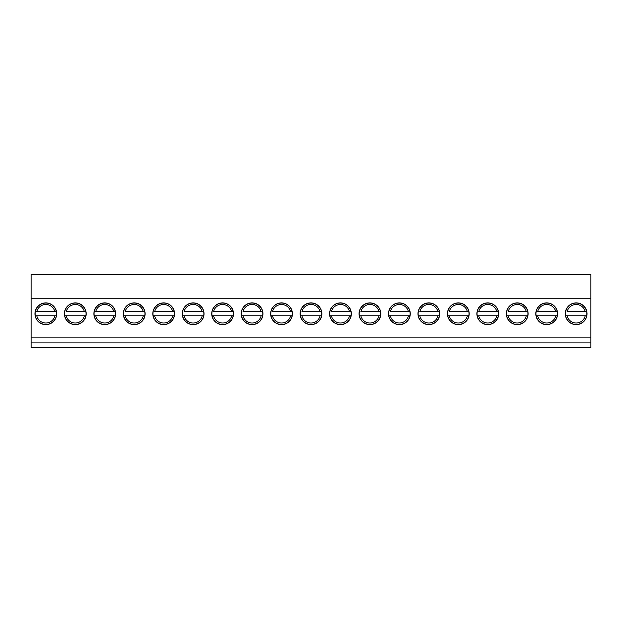 <?xml version="1.0" encoding="UTF-8"?>
<svg xmlns="http://www.w3.org/2000/svg" width="622" height="622" viewBox="0 0 622 622"><rect width="100%" height="100%" fill="white"/><g stroke="black" fill="none" stroke-linecap="round" stroke-linejoin="round"><path stroke-width="0.93" d="M567.116 315.782L586.702 315.782A10.729 10.729 0 0 1 565.631 315.782L567.116 315.782L565.631 315.782A10.729 10.729 0 0 1 576.166 303.023A10.729 10.729 0 0 1 586.702 311.723L567.116 311.723A9.283 9.283 0 0 1 585.224 311.723L586.702 311.723A10.729 10.729 0 0 1 586.702 315.782L585.224 315.782A9.283 9.283 0 0 1 567.116 315.782M537.649 315.782L557.242 315.782A10.729 10.729 0 0 1 536.172 315.782L537.649 315.782L536.172 315.782A10.729 10.729 0 0 1 546.707 303.023A10.729 10.729 0 0 1 557.242 311.723L537.649 311.723A9.283 9.283 0 0 1 555.757 311.723L557.242 311.723A10.729 10.729 0 0 1 557.242 315.782L555.757 315.782A9.283 9.283 0 0 1 537.649 315.782M508.19 315.782L527.775 315.782A10.729 10.729 0 0 1 506.705 315.782L508.19 315.782L506.705 315.782A10.729 10.729 0 0 1 517.24 303.023A10.729 10.729 0 0 1 527.775 311.723L508.19 311.723A9.283 9.283 0 0 1 526.298 311.723L527.775 311.723A10.729 10.729 0 0 1 527.775 315.782L526.298 315.782A9.283 9.283 0 0 1 508.19 315.782M478.722 315.782L498.315 315.782A10.729 10.729 0 0 1 477.245 315.782L478.722 315.782L477.245 315.782A10.729 10.729 0 0 1 487.78 303.023A10.729 10.729 0 0 1 498.315 311.723L478.722 311.723A9.283 9.283 0 0 1 496.83 311.723L498.315 311.723A10.729 10.729 0 0 1 498.315 315.782L496.83 315.782A9.283 9.283 0 0 1 478.722 315.782M449.263 315.782L468.848 315.782A10.729 10.729 0 0 1 447.778 315.782L449.263 315.782L447.778 315.782A10.729 10.729 0 0 1 458.313 303.023A10.729 10.729 0 0 1 468.848 311.723L449.263 311.723A9.283 9.283 0 0 1 467.371 311.723L468.848 311.723A10.729 10.729 0 0 1 468.848 315.782L467.371 315.782A9.283 9.283 0 0 1 449.263 315.782M419.796 315.782L439.389 315.782A10.729 10.729 0 0 1 418.318 315.782L419.796 315.782L418.318 315.782A10.729 10.729 0 0 1 428.853 303.023A10.729 10.729 0 0 1 439.389 311.723L419.796 311.723A9.283 9.283 0 0 1 437.911 311.723L439.389 311.723A10.729 10.729 0 0 1 439.389 315.782L437.911 315.782A9.283 9.283 0 0 1 419.796 315.782M390.336 315.782L409.929 315.782A10.729 10.729 0 0 1 388.851 315.782L390.336 315.782L388.851 315.782A10.729 10.729 0 0 1 399.386 303.023A10.729 10.729 0 0 1 409.929 311.723L390.336 311.723A9.283 9.283 0 0 1 408.444 311.723L409.929 311.723A10.729 10.729 0 0 1 409.929 315.782L408.444 315.782A9.283 9.283 0 0 1 390.336 315.782M360.869 315.782L380.462 315.782A10.729 10.729 0 0 1 359.392 315.782L360.869 315.782L359.392 315.782A10.729 10.729 0 0 1 369.927 303.023A10.729 10.729 0 0 1 380.462 311.723L360.869 311.723A9.283 9.283 0 0 1 378.985 311.723L380.462 311.723A10.729 10.729 0 0 1 380.462 315.782L378.985 315.782A9.283 9.283 0 0 1 360.869 315.782M331.409 315.782L351.002 315.782A10.729 10.729 0 0 1 329.924 315.782L331.409 315.782L329.924 315.782A10.729 10.729 0 0 1 340.459 303.023A10.729 10.729 0 0 1 351.002 311.723L331.409 311.723A9.283 9.283 0 0 1 349.517 311.723L351.002 311.723A10.729 10.729 0 0 1 351.002 315.782L349.517 315.782A9.283 9.283 0 0 1 331.409 315.782M301.942 315.782L321.535 315.782A10.729 10.729 0 0 1 300.465 315.782L301.942 315.782L300.465 315.782A10.729 10.729 0 0 1 311 303.023A10.729 10.729 0 0 1 321.535 311.723L301.942 311.723A9.283 9.283 0 0 1 320.058 311.723L321.535 311.723A10.729 10.729 0 0 1 321.535 315.782L320.058 315.782A9.283 9.283 0 0 1 301.942 315.782M272.483 315.782L292.076 315.782A10.729 10.729 0 0 1 270.998 315.782L272.483 315.782L270.998 315.782A10.729 10.729 0 0 1 281.541 303.023A10.729 10.729 0 0 1 292.076 311.723L272.483 311.723A9.283 9.283 0 0 1 290.591 311.723L292.076 311.723A10.729 10.729 0 0 1 292.076 315.782L290.591 315.782A9.283 9.283 0 0 1 272.483 315.782M243.015 315.782L262.608 315.782A10.729 10.729 0 0 1 241.538 315.782L243.015 315.782L241.538 315.782A10.729 10.729 0 0 1 252.073 303.023A10.729 10.729 0 0 1 262.608 311.723L243.015 311.723A9.283 9.283 0 0 1 261.131 311.723L262.608 311.723A10.729 10.729 0 0 1 262.608 315.782L261.131 315.782A9.283 9.283 0 0 1 243.015 315.782M213.556 315.782L233.149 315.782A10.729 10.729 0 0 1 212.071 315.782L213.556 315.782L212.071 315.782A10.729 10.729 0 0 1 222.614 303.023A10.729 10.729 0 0 1 233.149 311.723L213.556 311.723A9.283 9.283 0 0 1 231.664 311.723L233.149 311.723A10.729 10.729 0 0 1 233.149 315.782L231.664 315.782A9.283 9.283 0 0 1 213.556 315.782M184.089 315.782L203.682 315.782A10.729 10.729 0 0 1 182.611 315.782L184.089 315.782L182.611 315.782A10.729 10.729 0 0 1 193.147 303.023A10.729 10.729 0 0 1 203.682 311.723L184.089 311.723A9.283 9.283 0 0 1 202.204 311.723L203.682 311.723A10.729 10.729 0 0 1 203.682 315.782L202.204 315.782A9.283 9.283 0 0 1 184.089 315.782M154.629 315.782L174.222 315.782A10.729 10.729 0 0 1 153.152 315.782L154.629 315.782L153.152 315.782A10.729 10.729 0 0 1 163.687 303.023A10.729 10.729 0 0 1 174.222 311.723L154.629 311.723A9.283 9.283 0 0 1 172.737 311.723L174.222 311.723A10.729 10.729 0 0 1 174.222 315.782L172.737 315.782A9.283 9.283 0 0 1 154.629 315.782M125.17 315.782L144.755 315.782A10.729 10.729 0 0 1 123.685 315.782L125.17 315.782L123.685 315.782A10.729 10.729 0 0 1 134.22 303.023A10.729 10.729 0 0 1 144.755 311.723L125.17 311.723A9.283 9.283 0 0 1 143.278 311.723L144.755 311.723A10.729 10.729 0 0 1 144.755 315.782L143.278 315.782A9.283 9.283 0 0 1 125.17 315.782M95.702 315.782L115.295 315.782A10.729 10.729 0 0 1 94.225 315.782L95.702 315.782L94.225 315.782A10.729 10.729 0 0 1 104.76 303.023A10.729 10.729 0 0 1 115.295 311.723L95.702 311.723A9.283 9.283 0 0 1 113.81 311.723L115.295 311.723A10.729 10.729 0 0 1 115.295 315.782L113.81 315.782A9.283 9.283 0 0 1 95.702 315.782M66.243 315.782L85.828 315.782A10.729 10.729 0 0 1 64.758 315.782L66.243 315.782L64.758 315.782A10.729 10.729 0 0 1 75.293 303.023A10.729 10.729 0 0 1 85.828 311.723L66.243 311.723A9.283 9.283 0 0 1 84.351 311.723L85.828 311.723A10.729 10.729 0 0 1 85.828 315.782L84.351 315.782A9.283 9.283 0 0 1 66.243 315.782M36.776 315.782L56.369 315.782A10.729 10.729 0 0 1 35.298 315.782L36.776 315.782L35.298 315.782A10.729 10.729 0 0 1 45.834 303.023A10.729 10.729 0 0 1 56.369 311.723L36.776 311.723A9.283 9.283 0 0 1 54.884 311.723L56.369 311.723A10.729 10.729 0 0 1 56.369 315.782L54.884 315.782A9.283 9.283 0 0 1 36.776 315.782M86.17 313.752A10.877 10.877 0 0 1 69.858 323.176A10.877 10.877 0 0 1 69.858 304.337A10.877 10.877 0 0 1 86.17 313.752M145.097 313.752A10.877 10.877 0 0 1 128.785 323.176A10.877 10.877 0 0 1 128.785 304.337A10.877 10.877 0 0 1 145.097 313.752M204.024 313.752A10.877 10.877 0 0 1 187.712 323.176A10.877 10.877 0 0 1 187.712 304.337A10.877 10.877 0 0 1 204.024 313.752M262.95 313.752A10.877 10.877 0 0 1 246.639 323.176A10.877 10.877 0 0 1 246.639 304.337A10.877 10.877 0 0 1 262.95 313.752M321.877 313.752A10.877 10.877 0 0 1 305.565 323.176A10.877 10.877 0 0 1 305.565 304.337A10.877 10.877 0 0 1 321.877 313.752M380.804 313.752A10.877 10.877 0 0 1 364.492 323.176A10.877 10.877 0 0 1 364.492 304.337A10.877 10.877 0 0 1 380.804 313.752M439.731 313.752A10.877 10.877 0 0 1 423.419 323.176A10.877 10.877 0 0 1 423.419 304.337A10.877 10.877 0 0 1 439.731 313.752M498.657 313.752A10.877 10.877 0 0 1 482.345 323.176A10.877 10.877 0 0 1 482.345 304.337A10.877 10.877 0 0 1 498.657 313.752M557.576 313.752A10.877 10.877 0 0 1 541.264 323.176A10.877 10.877 0 0 1 541.264 304.337A10.877 10.877 0 0 1 557.576 313.752M31.1 337.101L31.1 342.901L590.9 342.901L590.9 337.101L31.1 337.101L31.1 274.457L590.9 274.457L590.9 298.817L31.1 298.817M590.9 337.101L590.9 298.817M587.044 313.752A10.877 10.877 0 0 1 570.732 323.176A10.877 10.877 0 0 1 570.732 304.337A10.877 10.877 0 0 1 587.044 313.752M528.117 313.752A10.877 10.877 0 0 1 511.805 323.176A10.877 10.877 0 0 1 511.805 304.337A10.877 10.877 0 0 1 528.117 313.752M469.19 313.752A10.877 10.877 0 0 1 452.878 323.176A10.877 10.877 0 0 1 452.878 304.337A10.877 10.877 0 0 1 469.19 313.752M410.263 313.752A10.877 10.877 0 0 1 393.951 323.176A10.877 10.877 0 0 1 393.951 304.337A10.877 10.877 0 0 1 410.263 313.752M351.337 313.752A10.877 10.877 0 0 1 335.025 323.176A10.877 10.877 0 0 1 335.025 304.337A10.877 10.877 0 0 1 351.337 313.752M292.41 313.752A10.877 10.877 0 0 1 276.098 323.176A10.877 10.877 0 0 1 276.098 304.337A10.877 10.877 0 0 1 292.41 313.752M233.483 313.752A10.877 10.877 0 0 1 217.171 323.176A10.877 10.877 0 0 1 217.171 304.337A10.877 10.877 0 0 1 233.483 313.752M174.557 313.752A10.877 10.877 0 0 1 158.245 323.176A10.877 10.877 0 0 1 158.245 304.337A10.877 10.877 0 0 1 174.557 313.752M115.63 313.752A10.877 10.877 0 0 1 99.318 323.176A10.877 10.877 0 0 1 99.318 304.337A10.877 10.877 0 0 1 115.63 313.752M56.703 313.752A10.877 10.877 0 0 1 40.391 323.176A10.877 10.877 0 0 1 40.391 304.337A10.877 10.877 0 0 1 56.703 313.752M590.9 342.901L590.9 347.542L31.1 347.542L31.1 342.901"/></g></svg>
